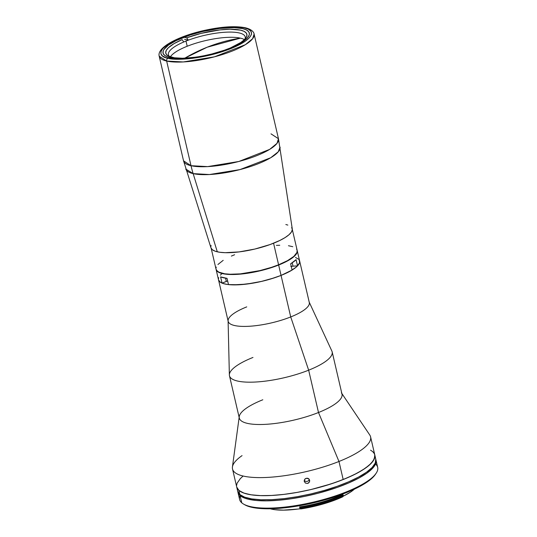<?xml version="1.0" encoding="UTF-8"?>
<svg xmlns="http://www.w3.org/2000/svg" width="537" height="537" viewBox="0 0 537 537"><rect width="100%" height="100%" fill="white"/><g stroke="black" fill="none" stroke-linecap="round" stroke-linejoin="round"><path stroke-width="0.81" d="M225.56 278.166L226.312 281.415L222.05 283.113L220.6 276.891L227.03 278.361L228.48 284.59L239.724 284.738L253.39 283.086L260.606 281.643L274.662 277.75L281.059 275.414L270.192 279.153L262.358 281.24L246.604 284.1L232.749 284.872L227.218 284.422L222.902 283.442L219.982 281.952L218.512 279.817A41.644 11.311 -13.1 0 0 222.05 283.113L220.6 276.891A41.644 11.311 -13.1 0 0 227.03 278.361L228.48 284.59A41.644 11.311 -13.1 0 0 281.059 275.414L278.649 265.036A41.644 11.311 166.9 0 1 216.096 269.446A41.644 11.311 166.9 0 1 216.069 269.319L217.566 271.574L222.479 273.615L227.426 274.333L236.884 274.38L248.04 273.185L255.954 271.749L267.782 268.769L278.649 265.036L281.059 275.414A41.644 11.311 -13.1 0 0 292.094 270.057L290.645 263.828L296.088 259.646L297.538 265.875L293.021 266.177L292.235 262.801L293.021 266.177L297.538 265.875A41.644 11.311 -13.1 0 0 299.633 260.948A41.644 11.311 166.9 0 1 281.059 275.414L292.094 270.057L290.645 263.828A41.644 11.311 -13.1 0 0 296.088 259.646L297.538 265.875L299.492 262.908L299.411 260.324M297.162 250.376L297.29 251.484L296.37 253.941L292.162 258.029L284.892 262.284L278.649 265.036A41.644 11.311 166.9 0 0 297.216 250.571A41.644 11.311 166.9 0 0 297.183 250.443M218.532 279.891L219.667 281.683L222.05 283.113L227.634 280.952M290.792 266.473L293.021 266.177A6.088 1.658 -13.1 0 0 291.242 266.392M298.599 259.217L295.498 257.431M299.062 259.74L299.706 261.868L299.438 263.056L296.343 267.01L290.034 271.252L281.059 275.414L290.725 316.937A41.644 11.311 166.9 0 1 249.39 326.261A41.644 11.311 166.9 0 1 228.097 320.717L229.366 374.96A52.72 14.324 -13.1 0 0 256.317 381.982A52.72 14.324 -13.1 0 0 308.654 370.181L318.501 412.51A52.72 14.324 -13.1 0 0 342.009 394.192L332.161 351.869A52.72 14.324 166.9 0 1 308.654 370.181A52.72 14.324 -13.1 0 0 331.893 351.104L309.084 301.868A41.644 11.311 166.9 0 1 290.725 316.937L308.654 370.181L290.725 316.937A41.644 11.311 -13.1 0 0 309.292 302.472L297.216 250.571M341.404 392.822A52.72 14.324 166.9 0 1 318.501 412.51L338.975 461.478A70.877 19.258 -13.1 0 0 369.771 435.01L341.841 393.473M374.786 454.913L370.584 436.849A70.877 19.258 166.9 0 1 338.975 461.478L343.183 479.541A70.877 19.258 -13.1 0 0 374.786 454.913A70.877 19.258 166.9 0 1 316.83 488.079A70.877 19.258 166.9 0 1 238.878 490.382L239.844 494.537A70.877 19.258 -13.1 0 0 317.797 492.234A70.877 19.258 -13.1 0 0 375.752 459.068L374.786 454.913A70.877 19.258 166.9 0 0 372.624 451.577L370.57 450.174M309.654 480.206L309.292 482.226L307.56 483.434L305.472 483.105L304.251 481.441L304.62 479.434L306.352 478.245L308.862 478.876L309.674 481.246L308.547 482.998L307.56 483.434L305.472 483.105L304.204 481.165L304.62 479.434L305.365 478.675L307.426 478.205L308.433 478.561L309.681 480.347M242.308 476.735L239.911 479.064M237.039 483.461L236.589 485.488M236.804 487.374L239.22 490.664L244.194 493.194L251.531 494.872L260.948 495.631L272.091 495.443L284.529 494.315L297.78 492.295L311.339 489.449L331.114 483.891L343.183 479.541L353.809 474.856L362.596 470.023L369.194 465.23L373.349 460.652L374.913 456.477L374.698 454.584L373.819 452.852M304.264 480.232A2.766 2.665 170.1 0 0 309.278 479.353M375.759 459.088L375.269 463.055L372.148 467.492L366.509 472.218L358.575 477.057L348.647 481.823L337.108 486.334L324.402 490.409L311.017 493.906L297.464 496.671L284.268 498.618L271.937 499.658L260.942 499.752L251.705 498.907L244.577 497.141L239.844 494.537L238.878 490.382A70.877 19.258 166.9 0 1 236.716 487.046A70.877 19.258 -13.1 0 0 343.183 479.541L338.975 461.478A70.877 19.258 166.9 0 1 232.514 468.982A70.877 19.258 166.9 0 1 242.053 455.624M239.153 417.37L232.427 466.968A70.877 19.258 -13.1 0 0 267.211 477.42A70.877 19.258 -13.1 0 0 338.975 461.478L318.501 412.51A52.72 14.324 166.9 0 1 265.124 424.364A52.72 14.324 166.9 0 1 239.254 416.591A52.72 14.324 166.9 0 1 262.821 399.776M218.438 278.911L218.7 277.716M220.392 275.139L221.801 273.769M218.512 279.824L228.178 321.354A41.644 11.311 -13.1 0 0 290.725 316.937L281.059 275.414A41.644 11.311 166.9 0 1 218.512 279.824L216.096 269.446M228.097 320.717A41.644 11.311 166.9 0 1 246.745 306.882M229.467 375.766L239.314 418.088A52.72 14.324 -13.1 0 0 318.501 412.51L308.654 370.181A52.72 14.324 166.9 0 1 229.467 375.766A52.72 14.324 166.9 0 1 252.974 357.454M239.844 494.537L237.676 491.18A70.877 19.258 -13.1 0 0 239.844 494.537M236.71 487.025L238.878 490.382L243.61 492.993L250.739 494.752L259.975 495.597L270.97 495.503L283.301 494.463L296.498 492.523L310.05 489.751L323.435 486.26L336.142 482.179L347.681 477.675L357.608 472.909L365.543 468.063L371.181 463.337L374.302 458.9L374.792 454.933M374.034 453.168L372.624 451.577M242.838 476.285L240.321 478.621L237.2 483.058M343.136 496.235A48.068 13.056 -13.1 0 0 354.36 489.173L350.621 492.04L343.022 496.289M300.834 508.814L283.556 510.143L274.716 509.68L270.171 508.767A48.068 13.056 -13.1 0 0 300.035 508.761L299.599 506.894A48.068 13.056 -13.1 0 0 342.586 494.423L342.693 494.886M375.531 464.042A70.877 19.258 166.9 0 1 376.108 473.319A70.877 19.258 166.9 0 1 313.017 502.196A70.877 19.258 166.9 0 1 243.657 504.142A70.877 19.258 166.9 0 1 241.778 502.84A70.877 19.258 -13.1 0 0 319.73 500.538A70.877 19.258 -13.1 0 0 377.686 467.371L375.994 460.108A70.877 19.258 166.9 0 1 318.038 493.268A70.877 19.258 166.9 0 1 240.086 495.57L241.778 502.84L240.086 495.57L238.676 493.98L237.831 491.711A70.877 19.258 166.9 0 0 237.925 492.234A70.877 19.258 166.9 0 0 240.086 495.57L244.818 498.182L248.101 499.175L256.317 500.484L266.486 500.86L278.206 500.289L291.034 498.792L304.472 496.423L318.005 493.275L337.35 487.374L348.889 482.864L358.817 478.098L366.751 473.258L372.389 468.526L375.511 464.096L376.001 460.122A70.877 19.258 166.9 0 0 375.846 459.591L376.001 460.122M243.657 504.142L244.912 504.861A69.77 18.956 -13.1 0 0 313.185 502.941A69.77 18.956 -13.1 0 0 375.296 474.52A69.77 18.956 -13.1 0 0 375.678 473.923M237.925 492.234L239.616 499.504A70.877 19.258 -13.1 0 0 241.778 502.84A70.877 19.258 166.9 0 1 240.079 495.564M244.906 504.854L247.725 506.143L254.733 507.874L269.05 508.781L286.792 507.593L299.787 505.679L313.125 502.954L326.301 499.517L338.807 495.503L355.279 488.737L367.751 481.608L373.296 476.95L376.108 473.319M342.599 495.208L342.519 494.866L343.177 494.939L343.371 495.765A50.169 13.626 166.9 0 1 300.391 508.237A50.169 13.626 -13.1 0 0 343.371 495.765L343.177 494.939A50.169 13.626 166.9 0 1 300.196 507.405L300.821 508.861L300.472 507.364M343.371 495.765L342.935 496.644L343.371 495.765M300.821 508.861L300.861 508.922A49.062 13.331 -13.1 0 0 342.895 496.732L342.935 496.644M299.935 508.331A46.518 12.64 -13.1 0 0 300.411 508.264L299.935 508.331M300.861 508.922L312.064 506.821L323.214 503.981L333.678 500.551L342.895 496.732M207.141 47.229L240.415 38.14A193.81 162.912 102.9 0 0 207.141 47.229A193.81 162.912 102.9 0 0 184.748 58.204L207.141 47.229M193.152 173.626A48.397 13.15 166.9 0 1 185.809 169.054L193.152 173.626A110.75 93.096 -77.1 0 1 191.011 165.705L183.547 160.825A48.733 13.237 -13.1 0 0 191.011 165.705L166.658 61.043A48.733 13.237 166.9 0 1 159.187 56.163L166.658 61.043A2.215 1.859 -77.1 0 1 167.994 58.244C159.274 57.211 153.683 48.753 181.6 37.429C210.195 26.253 238.69 25.588 244.342 27.843A2.215 1.859 -77.1 0 1 245.342 27.763A2.215 1.859 102.9 0 0 244.342 27.843L235.568 26.863L220.096 27.729L206.953 29.931L193.743 33.254L181.6 37.429L168.866 43.672L162.959 48.343L161.073 51.23L160.919 53.801L162.503 55.962L165.765 57.62L173.518 59.05L180.298 59.238L192.239 58.358L200.939 57.029L209.833 55.163L222.808 51.518L230.729 48.659L240.757 44.007L245.825 40.832L249.369 37.738L251.262 34.858L251.558 33.522L250.833 31.146L248.403 29.233L244.342 27.843C253.061 28.87 258.653 37.328 230.729 48.659C202.14 59.835 173.646 60.5 167.994 58.244A2.215 1.859 102.9 0 0 166.658 61.043L183.278 61.95L214.451 56.828L245.288 44.732L252.645 38.698L254.108 34.073A48.733 13.237 166.9 0 1 221.492 54.821A48.733 13.237 166.9 0 1 166.658 61.043L191.011 165.705A48.733 13.237 -13.1 0 0 245.852 159.482A48.733 13.237 -13.1 0 0 278.468 138.734L276.998 143.359L269.641 149.393L238.811 161.489L207.638 166.611L191.011 165.705A110.75 93.096 102.9 0 0 193.152 173.626L209.443 174.532L239.972 169.598L270.655 157.777L278.273 151.776L280.066 147.118A48.397 13.15 166.9 0 1 247.121 167.591A48.397 13.15 166.9 0 1 193.152 173.626L217.304 251.813L193.152 173.626M210.974 247.866A41.752 11.344 -13.1 0 0 217.304 251.813A41.752 11.344 -13.1 0 0 263.868 246.611A41.752 11.344 -13.1 0 0 292.282 228.95L278.468 138.734L254.108 34.073C253.934 32.495 252.256 29.461 245.315 27.756C234.891 25.722 220.841 26.696 203.174 30.683C178.109 36.409 156.797 47.444 159.187 56.163L183.547 160.825L210.974 247.866M242.523 28.568A44.303 12.036 166.9 0 1 249.316 33.005A44.303 12.036 166.9 0 1 219.66 51.861A44.303 12.036 166.9 0 1 169.813 57.519A44.303 12.036 166.9 0 1 163.02 53.082A44.303 12.036 166.9 0 1 192.669 34.227A44.303 12.036 166.9 0 1 242.523 28.568L246.389 29.891L248.712 31.717L249.396 33.979L249.114 35.247L247.315 37.993L243.939 40.933L239.106 43.96L233.011 46.947L222.016 51.116L213.867 53.525L201.187 56.365L188.937 58.056L181.533 58.466L172.276 57.976L167.692 56.929L164.584 55.345L163.073 53.291L163.221 50.84L163.919 49.498L168.396 45.148L176.129 40.624L190.313 34.972L202.671 31.502L219.432 28.461L234.166 27.635L242.523 28.568M270.997 133.854L278.468 138.734M285.838 224.52L287.839 225.084M291.672 227.487L292.316 229.621L291.396 232.085L288.946 234.776L285.06 237.602L279.884 240.448L270.158 244.523L254.867 249.047L239.072 251.913L225.184 252.685L219.633 252.242L215.31 251.249L212.383 249.759L210.96 247.826M210.833 246.711L211.095 245.516M207.759 55.029L196.401 57.123L182.62 58.251L174.371 57.768L168.645 56.177L166.47 54.559L165.691 52.559L166.349 50.25L168.417 47.712L173.988 43.672L182.117 39.637L183.775 41.98A39.429 10.713 -13.1 0 0 169.578 56.586A39.429 10.713 166.9 0 1 168.41 54.761A39.429 10.713 166.9 0 1 183.775 41.98A39.429 10.713 166.9 0 1 185.99 41.06L187.198 46.256A39.429 10.713 -13.1 0 0 170.35 56.862M188.319 40.168L184.567 39.315L188.319 40.168L186.661 37.825L188.319 40.168A39.429 10.713 166.9 0 1 245.214 36.885A39.429 10.713 166.9 0 1 244.973 39.04A39.429 10.713 -13.1 0 0 228.507 32.099A39.429 10.713 -13.1 0 0 188.319 40.168A39.429 10.713 -13.1 0 0 185.99 41.06A39.429 10.713 166.9 0 1 188.319 40.168M184.084 37.234L186.661 37.825L201.093 33.375L219.922 29.904L230.044 29.24L240.509 30.139L244.013 31.321L246.194 32.938L246.966 34.932L246.308 37.248L244.241 39.785L240.838 42.463L230.548 47.86A41.644 11.311 166.9 0 0 245.966 37.805A41.644 11.311 166.9 0 0 230.742 29.24A41.644 11.311 166.9 0 0 186.661 37.825L184.084 37.234M226.124 49.699L210.511 54.378A41.644 11.311 166.9 0 0 225.996 49.666L226.124 49.699M244.402 39.631A39.429 10.713 -13.1 0 0 187.198 46.256L185.99 41.06A39.429 10.713 -13.1 0 0 183.775 41.98L182.117 39.637A41.644 11.311 166.9 0 0 168.148 55.915L168.162 55.922A41.644 11.311 166.9 0 0 207.275 55.136M216.089 269.393L216.606 270.406L218.787 272.125L224.741 273.796L230.279 274.239L240.401 273.87L259.881 270.608L271.5 267.345L278.589 264.788L273.568 243.227L278.589 264.788A41.644 11.311 -13.1 0 0 297.156 250.323L292.316 229.534M234.609 254.733L231.366 256.089M223.204 260.324L217.921 264.506M216.23 267.09L215.968 268.278M211.202 248.409L216.042 269.198A41.644 11.311 -13.1 0 0 278.589 264.788L287.563 260.62L293.867 256.377L296.968 252.43L297.102 250.128L296.585 249.108M292.766 246.705L288.456 245.724M279.757 245.261L276.374 245.389M232.514 468.982L237.683 491.201"/></g></svg>
